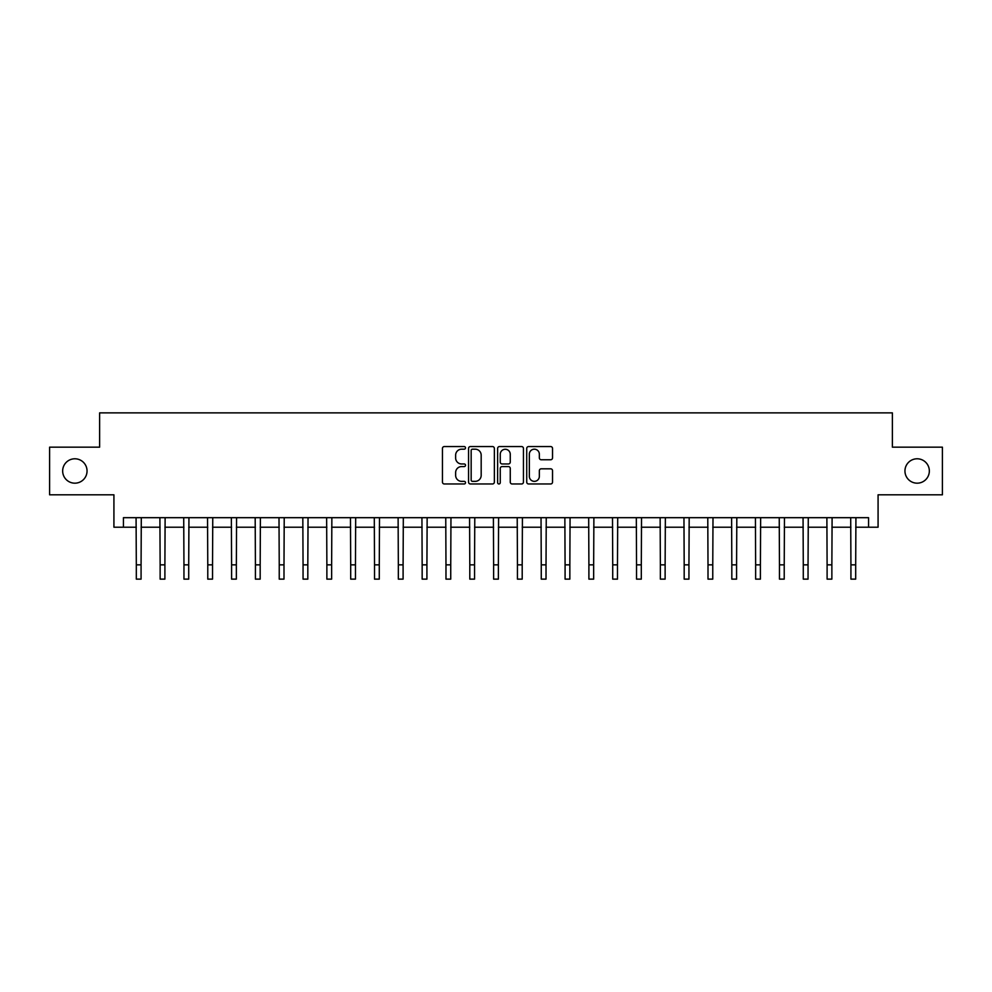 <?xml version="1.0" encoding="UTF-8"?>
<svg xmlns="http://www.w3.org/2000/svg" width="992" height="992" viewBox="0 0 992 992"><rect width="100%" height="100%" fill="white"/><g stroke="black" fill="none" stroke-linecap="round" stroke-linejoin="round"><path stroke-width="1.49" d="M465.508 447.876A1.314 1.314 0 0 0 464.206 446.561L444.329 446.561A1.872 1.872 0 0 0 442.457 448.434L442.457 482.112A1.872 1.872 0 0 0 444.329 483.972L464.206 483.972A1.314 1.314 0 0 0 465.508 482.67A1.314 1.314 0 0 0 464.206 481.356L461.627 481.356A5.989 5.989 0 0 1 455.638 475.366L455.638 472.564A5.989 5.989 0 0 1 461.627 466.575L464.206 466.575A1.314 1.314 0 0 0 465.508 465.273A1.314 1.314 0 0 0 464.206 463.958L461.627 463.958A5.989 5.989 0 0 1 455.638 457.982L455.638 455.167A5.989 5.989 0 0 1 461.627 449.19L464.206 449.19A1.314 1.314 0 0 0 465.508 447.876M904.952 470.989A12.202 12.202 0 0 0 917.154 483.178A12.202 12.202 0 0 0 929.343 470.989A12.202 12.202 0 0 0 917.154 458.788A12.202 12.202 0 0 0 904.952 470.989M62.657 470.989A12.202 12.202 0 0 0 74.846 483.178A12.202 12.202 0 0 0 87.048 470.989A12.202 12.202 0 0 0 74.846 458.788A12.202 12.202 0 0 0 62.657 470.989M550.672 459.755A1.872 1.872 0 0 0 552.532 457.882L552.532 448.434A1.872 1.872 0 0 0 550.672 446.561L528.6 446.561A1.872 1.872 0 0 0 526.727 448.434L526.727 482.112A1.872 1.872 0 0 0 528.6 483.972L550.672 483.972A1.872 1.872 0 0 0 552.532 482.112L552.532 470.692A1.872 1.872 0 0 0 550.672 468.819L541.223 468.819A1.872 1.872 0 0 0 539.35 470.692L539.35 476.358A5.01 5.01 0 0 1 534.341 481.356A5.01 5.01 0 0 1 529.344 476.358L529.344 454.187A5.01 5.01 0 0 1 534.341 449.19A5.01 5.01 0 0 1 539.35 454.187L539.35 457.882A1.872 1.872 0 0 0 541.223 459.755L550.672 459.755M123.442 527.211L123.442 517.675L868.558 517.675L868.558 527.211L878.081 527.211L878.081 494.81L942.4 494.81L942.4 447.169L892.378 447.169L892.378 412.87L99.622 412.87L99.622 447.169L49.6 447.169L49.6 494.81L113.919 494.81L113.919 527.211L136.313 527.211M494.363 448.434A1.872 1.872 0 0 0 492.491 446.561L470.419 446.561A1.872 1.872 0 0 0 468.546 448.434L468.546 482.112A1.872 1.872 0 0 0 470.419 483.972L492.491 483.972A1.872 1.872 0 0 0 494.363 482.112L494.363 448.434M499.509 446.561L521.581 446.561A1.872 1.872 0 0 1 523.454 448.434L523.454 482.112A1.872 1.872 0 0 1 521.581 483.972L512.132 483.972A1.872 1.872 0 0 1 510.26 482.112L510.26 468.447A1.872 1.872 0 0 0 508.388 466.575L502.126 466.575A1.872 1.872 0 0 0 500.253 468.447L500.253 482.67A1.314 1.314 0 0 1 498.951 483.972A1.314 1.314 0 0 1 497.637 482.67L497.637 448.434A1.872 1.872 0 0 1 499.509 446.561M141.075 527.211L160.134 527.211M164.895 527.211L183.954 527.211M188.716 527.211L207.774 527.211M212.536 527.211L231.595 527.211M236.356 527.211L255.415 527.211M260.177 527.211L279.236 527.211M283.997 527.211L303.056 527.211M307.818 527.211L326.876 527.211M331.638 527.211L350.697 527.211M355.458 527.211L374.517 527.211M379.279 527.211L398.338 527.211M403.099 527.211L422.158 527.211M426.92 527.211L445.978 527.211M450.74 527.211L469.799 527.211M474.56 527.211L493.619 527.211M498.381 527.211L517.44 527.211M522.201 527.211L541.26 527.211M546.022 527.211L565.08 527.211M569.842 527.211L588.901 527.211M593.662 527.211L612.721 527.211M617.483 527.211L636.542 527.211M641.303 527.211L660.362 527.211M665.124 527.211L684.182 527.211M688.944 527.211L708.003 527.211M712.764 527.211L731.823 527.211M736.585 527.211L755.644 527.211M760.405 527.211L779.464 527.211M784.226 527.211L803.284 527.211M808.046 527.211L827.105 527.211M831.866 527.211L850.925 527.211M855.687 527.211L868.558 527.211M472.477 449.19A1.314 1.314 0 0 0 471.163 450.492L471.163 480.054A1.314 1.314 0 0 0 472.477 481.356L475.193 481.356A5.989 5.989 0 0 0 481.182 475.366L481.182 455.167A5.989 5.989 0 0 0 475.193 449.19L472.477 449.19M510.26 454.286A5.01 5.01 0 0 0 505.263 449.277A5.01 5.01 0 0 0 500.253 454.286L500.253 462.086A1.872 1.872 0 0 0 502.126 463.958L508.388 463.958A1.872 1.872 0 0 0 510.26 462.086L510.26 454.286M136.078 517.675L136.313 564.845L141.075 564.845L141.298 517.675M136.313 564.845L136.313 579.13L141.075 579.13L141.075 564.845M159.898 517.675L160.134 564.845L164.895 564.845L165.118 517.675M160.134 564.845L160.134 579.13L164.895 579.13L164.895 564.845M183.718 517.675L183.954 564.845L188.716 564.845L188.939 517.675M183.954 564.845L183.954 579.13L188.716 579.13L188.716 564.845M207.539 517.675L207.774 564.845L212.536 564.845L212.759 517.675M207.774 564.845L207.774 579.13L212.536 579.13L212.536 564.845M231.359 517.675L231.595 564.845L236.356 564.845L236.58 517.675M231.595 564.845L231.595 579.13L236.356 579.13L236.356 564.845M255.18 517.675L255.415 564.845L260.177 564.845L260.4 517.675M255.415 564.845L255.415 579.13L260.177 579.13L260.177 564.845M279 517.675L279.236 564.845L283.997 564.845L284.22 517.675M279.236 564.845L279.236 579.13L283.997 579.13L283.997 564.845M302.82 517.675L303.056 564.845L307.818 564.845L308.041 517.675M303.056 564.845L303.056 579.13L307.818 579.13L307.818 564.845M326.641 517.675L326.876 564.845L331.638 564.845L331.861 517.675M326.876 564.845L326.876 579.13L331.638 579.13L331.638 564.845M350.474 517.675L350.697 564.845L355.458 564.845L355.682 517.675M350.697 564.845L350.697 579.13L355.458 579.13L355.458 564.845M374.294 517.675L374.517 564.845L379.279 564.845L379.502 517.675M374.517 564.845L374.517 579.13L379.279 579.13L379.279 564.845M398.114 517.675L398.338 564.845L403.099 564.845L403.322 517.675M398.338 564.845L398.338 579.13L403.099 579.13L403.099 564.845M421.935 517.675L422.158 564.845L426.92 564.845L427.143 517.675M422.158 564.845L422.158 579.13L426.92 579.13L426.92 564.845M445.755 517.675L445.978 564.845L450.74 564.845L450.963 517.675M445.978 564.845L445.978 579.13L450.74 579.13L450.74 564.845M469.576 517.675L469.799 564.845L474.56 564.845L474.784 517.675M469.799 564.845L469.799 579.13L474.56 579.13L474.56 564.845M493.396 517.675L493.619 564.845L498.381 564.845L498.604 517.675M493.619 564.845L493.619 579.13L498.381 579.13L498.381 564.845M517.216 517.675L517.44 564.845L522.201 564.845L522.424 517.675M517.44 564.845L517.44 579.13L522.201 579.13L522.201 564.845M541.037 517.675L541.26 564.845L546.022 564.845L546.245 517.675M541.26 564.845L541.26 579.13L546.022 579.13L546.022 564.845M564.857 517.675L565.08 564.845L569.842 564.845L570.065 517.675M565.08 564.845L565.08 579.13L569.842 579.13L569.842 564.845M588.678 517.675L588.901 564.845L593.662 564.845L593.886 517.675M588.901 564.845L588.901 579.13L593.662 579.13L593.662 564.845M612.498 517.675L612.721 564.845L617.483 564.845L617.706 517.675M612.721 564.845L612.721 579.13L617.483 579.13L617.483 564.845M636.318 517.675L636.542 564.845L641.303 564.845L641.526 517.675M636.542 564.845L636.542 579.13L641.303 579.13L641.303 564.845M660.139 517.675L660.362 564.845L665.124 564.845L665.359 517.675M660.362 564.845L660.362 579.13L665.124 579.13L665.124 564.845M683.959 517.675L684.182 564.845L688.944 564.845L689.18 517.675M684.182 564.845L684.182 579.13L688.944 579.13L688.944 564.845M707.78 517.675L708.003 564.845L712.764 564.845L713 517.675M708.003 564.845L708.003 579.13L712.764 579.13L712.764 564.845M731.6 517.675L731.823 564.845L736.585 564.845L736.82 517.675M731.823 564.845L731.823 579.13L736.585 579.13L736.585 564.845M755.42 517.675L755.644 564.845L760.405 564.845L760.641 517.675M755.644 564.845L755.644 579.13L760.405 579.13L760.405 564.845M779.241 517.675L779.464 564.845L784.226 564.845L784.461 517.675M779.464 564.845L779.464 579.13L784.226 579.13L784.226 564.845M803.061 517.675L803.284 564.845L808.046 564.845L808.282 517.675M803.284 564.845L803.284 579.13L808.046 579.13L808.046 564.845M826.882 517.675L827.105 564.845L831.866 564.845L832.102 517.675M827.105 564.845L827.105 579.13L831.866 579.13L831.866 564.845M850.702 517.675L850.925 564.845L855.687 564.845L855.922 517.675M850.925 564.845L850.925 579.13L855.687 579.13L855.687 564.845"/></g></svg>

